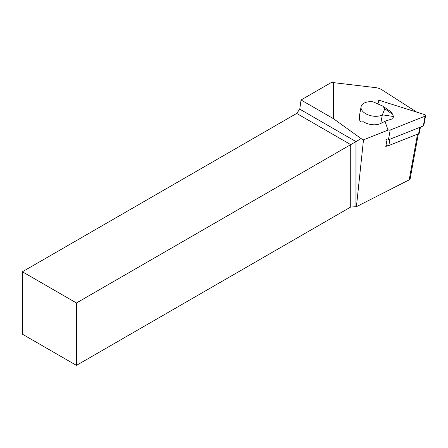 <?xml version="1.0" encoding="UTF-8"?>
<svg xmlns="http://www.w3.org/2000/svg" width="448" height="448" viewBox="0 0 448 448"><rect width="100%" height="100%" fill="white"/><g stroke="black" fill="none" stroke-linecap="round" stroke-linejoin="round"><path stroke-width="0.67" d="M386.999 139.849L385.79 146.457L387.626 145.729A2.29 1.31 -169.7 0 1 386.002 145.303M416.668 112.101L381.864 89.785A9.554 5.454 10.3 0 0 375.53 87.618L333.329 82.617L333.497 118.714L301.045 99.977L331.106 82.622L333.329 82.617M418.359 133.795L410.144 178.786L409.192 179.85L356.429 206.685L363.49 139.854L361.133 138.617L333.497 118.714M363.49 139.854L388.45 129.926M380.766 123.441L385.588 121.038L392.986 118.636L393.378 116.486L392.778 114.453L390.947 111.849L382.967 106.198L373.05 101.791A12.421 7.09 10.3 0 0 361.088 106.758A12.421 7.09 10.3 0 0 368.234 114.895A12.421 7.09 10.3 0 0 382.318 114.951L380.766 123.441A12.421 7.09 10.3 0 1 363.625 121.856L360.926 121.968A1.814 1.036 10.3 0 0 361.894 121.962L363.205 121.71M360.926 121.968A12.421 7.09 -169.7 0 1 359.626 120.12L359.47 115.959A12.421 7.09 10.3 0 1 359.537 115.248L361.088 106.758M22.4 271.774L22.4 334.18L76.446 365.383L76.446 302.977L22.4 271.774L296.677 113.422L299.757 109.15L301.045 99.977M356.429 206.685L350.722 207.032L76.446 365.383M361.133 138.617L355.958 141.602L355.958 206.5M350.722 207.032L350.722 144.626L76.446 302.977M299.757 109.15L355.958 141.602L350.722 144.626L296.677 113.422M382.967 106.198L384.798 108.802L382.318 114.951M392.778 114.453L384.798 108.802M393.378 116.486L382.547 114.834M420.448 127.092L419.384 132.927A2.29 1.31 -169.7 0 1 418.634 133.689L388.814 145.55A2.29 1.31 -169.7 0 1 387.626 145.729M385.935 139.054A1.529 0.874 10.3 0 0 388.416 139.838L423.315 125.955A1.529 0.874 10.3 0 0 423.814 125.446L425.6 115.646A1.529 0.874 10.3 0 0 424.57 114.593L380.212 100.626A1.529 0.874 10.3 0 0 378.23 101.13A1.529 0.874 10.3 0 0 378.252 101.405L379.316 104.535M385.011 121.285L387.722 129.254A1.529 0.874 10.3 0 0 390.208 130.032L425.102 116.15A1.529 0.874 10.3 0 0 425.6 115.646M409.192 179.85L417.536 134.126M388.814 145.55L389.967 139.216M418.634 133.689L419.793 127.355M390.208 130.032L388.416 139.838M425.102 116.15L423.315 125.955"/></g></svg>
